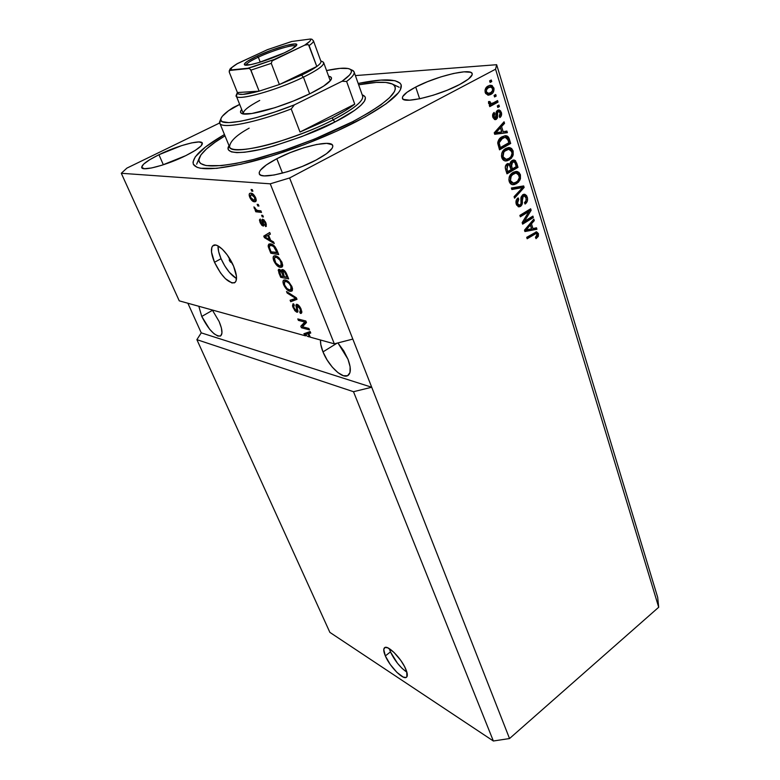 <?xml version="1.0" encoding="UTF-8"?>
<svg xmlns="http://www.w3.org/2000/svg" width="780" height="780" viewBox="0 0 780 780"><rect width="100%" height="100%" fill="white"/><g stroke="black" fill="none" stroke-linecap="round" stroke-linejoin="round"><path stroke-width="1.17" d="M390.458 651.895C394.748 660.748 400.218 667.514 406.887 672.194L402.022 668.314L397.488 663.273L390.458 651.895L385.34 655.922L390.458 651.895L389.298 648.629L390.458 651.895M405.805 669.182C407.579 673.481 407.794 676.172 406.448 677.264C403.162 680.228 389.659 666.461 385.34 655.922L383.76 649.496L384.91 647.507L387.68 647.79L393.929 652.343L400.774 660.397L404.459 666.374L406.75 671.726L406.868 676.835L406.019 677.479L403.153 677.04L396.923 672.389L390.253 664.482L385.34 655.922C383.487 651.534 383.263 648.784 384.647 647.654C387.806 644.67 401.485 658.476 405.805 669.182M229.3 260.296L230.353 259.721L229.3 260.296L229.408 258.151L229.3 260.296L231.894 262.811L230.373 262.041L229.3 260.296M221.032 258.706C225.508 268.388 230.666 275.008 236.525 278.577L229.447 272.425L224.816 265.98L221.032 258.706L214.5 262.285L221.032 258.706C218.868 253.607 217.874 249.356 218.039 245.944L218.653 251.667L221.032 258.706M233.581 266.116C237.208 275.262 237.481 280.849 234.38 282.877C228.091 283.14 221.471 276.276 214.5 262.285L211.526 252.135L211.828 247.367L212.686 245.895L215.67 245.066L217.678 245.758L222.378 249.249L227.351 255.079L233.581 266.116L236.476 276.412L236.018 281.053L235.082 282.418L232.011 283.013L225.371 278.674L220.555 272.981L214.5 262.285C210.736 253.061 210.454 247.377 213.623 245.232C217.883 242.911 228.599 254.046 233.581 266.116M201.757 316.446L212.55 310.294L201.757 316.446L198.812 306.267L201.757 316.446C208.514 329.628 214.714 336.18 220.35 336.102C222.856 334.376 222.456 329.521 219.131 321.526L221.403 328L221.959 333.031L220.74 335.858L217.961 336.102L214.061 333.762L209.625 329.219L201.757 316.446M322.988 351.887L337.174 343.102L322.988 351.887L320.775 344.428L320.512 340.012C320.287 343.258 321.116 347.217 322.988 351.887C328.322 365.635 342.196 379.09 347.753 375.628C351.107 373.376 351.175 367.897 347.958 359.19L350.113 366.795L349.976 372.587L347.607 375.706L343.405 375.726L338.032 372.694L332.29 367.127L327.025 359.834L322.988 351.887M158.945 154.723L163.342 164.775L158.945 154.723L181.623 145.626L191.734 142.876L199.007 141.95L202.312 143.013L201.045 145.967L195.263 150.394L185.776 155.639C167.476 164.843 142.672 171.532 141.745 167.661C141.336 164.96 147.069 160.651 158.945 154.723C176.963 145.792 201.162 139.191 202.332 143.052C202.858 145.567 197.34 149.76 185.776 155.639L162.006 165.204L151.583 167.963L144.446 168.714L141.648 167.388L143.501 164.239L149.594 159.793L158.945 154.723M276.812 158.73L282.487 173.131L276.812 158.73L289.897 152.753L303.849 147.761L316.709 144.466L326.644 143.364L332.114 144.671L332.855 146.201L332.163 148.258L326.576 153.66L316.075 160.066C294.079 171.951 260.588 179.907 259.301 173.872C258.55 170.332 264.391 165.292 276.812 158.73C298.418 147.303 330.993 139.376 332.699 145.451C333.538 148.726 327.99 153.601 316.075 160.066L302.299 166.432L287.479 171.707L274.072 175.022L264.254 175.87L261.183 175.325L259.477 174.174L259.184 172.477L260.305 170.293L266.428 164.873L276.812 158.73M415.72 87.048L419.64 98.787L415.72 87.048L427.528 81.676L440.729 76.937L453.482 73.486L463.954 71.838L470.555 72.277L472.027 73.291L472.163 74.802L468.38 79.102L459.635 84.513C439.091 95.667 403.065 104.198 402.451 98.368C401.924 95.745 406.351 91.972 415.72 87.048C435.883 76.323 471.052 67.763 472.183 73.622C472.748 76.079 468.565 79.706 459.635 84.513L447.272 90.197L433.3 95.199L420.001 98.709L409.539 100.181L403.494 99.421L402.412 98.26L402.656 96.632L406.994 92.284L415.72 87.048M356.47 121.553C326.118 137.29 284.164 153.309 251.062 161.801C216.772 170.099 197.554 170.957 193.401 164.356C191.588 157.618 201.942 147.674 224.455 134.521L205.501 146.981L195.273 156.839L193.001 162.084L193.333 164.209L197.067 167.329L200.48 168.266L216.743 168.353L241.098 164.2L271.421 156.01L304.6 144.534L337.028 130.991L365.186 116.883L386.227 103.72L398.424 92.771L400.394 89.788L401.193 84.942L400.072 83.109L394.953 80.681L380.874 80.096L358.176 83.46C383.253 78.341 397.566 78.751 401.105 84.688C403.182 92.245 388.303 104.53 356.47 121.553M353.496 391.706L196.882 339.651L329.872 632.375L493.36 741L353.496 391.706L493.36 741L509.535 738.543L371.719 387.25L353.496 391.706L196.882 339.651L201.25 332.855L187.873 303.235L201.25 332.855L371.719 387.25L509.535 738.543L658.7 607.25L495.573 69.196L289.604 177.967L371.719 387.25L353.496 391.706M329.872 632.375L196.882 339.651L201.25 332.855L371.719 387.25L289.604 177.967L270.25 183.817L121.3 173.287L179.254 300.846L305.487 335.848L303.878 333.762L310.138 331.539L310.752 333.04L308.822 333.587L310.284 337.174L334.327 343.844L270.25 183.817L334.327 343.844L352.814 339.085L334.327 343.844L310.284 337.174L308.822 333.587L310.752 333.04L310.138 331.539L303.878 333.762L305.487 335.848L306.238 335.39L305.487 335.848L179.254 300.846L121.3 173.287L126.886 168.119L219.716 122.947L126.886 168.119L121.3 173.287L270.25 183.817L289.604 177.967L495.573 69.196L658.7 607.25L657.676 597.363L496.655 64.711L657.676 597.363L658.7 607.25L509.535 738.543L493.36 741L329.872 632.375M302.455 326.752L308.88 328.458L309.475 329.911L301.411 327.746L300.787 326.225L304.785 322.033L298.389 320.375L297.794 318.932L305.838 320.999L306.481 322.559L302.455 326.752L306.481 322.559L305.838 320.999L297.794 318.932L298.389 320.375L304.785 322.033L300.787 326.225L301.411 327.746L309.475 329.911L308.88 328.458L302.455 326.752M297.005 304.317L300.358 307.632L301.831 312.604L300.378 313.404L299.676 311.912L300.651 311.279L300.31 309.319L297.628 305.799L297.005 306.296L297.833 311.883L296.663 312.136L294.811 310.654L292.51 305.984L293.007 303.869L294.352 305.351L293.524 305.857L294.167 308.276L296.527 310.791L296.946 310.05L295.912 305.204L297.005 304.317L296.332 304.346L295.971 306.043L296.946 310.498L296.322 310.762L293.953 307.788L293.836 305.409L294.352 305.351L293.651 303.859L292.88 303.917L293.046 307.613L296.897 312.215L297.541 312.185L297.248 305.819L300.183 308.997L300.3 311.834L299.676 311.912L300.378 313.404L301.314 313.355L301.177 309.348C300.027 306.628 298.633 304.951 297.005 304.317M286.523 291.515L296.38 297.804L297.005 299.335L290.716 301.714L290.101 300.212L295.776 298.438L287.157 293.046L286.523 291.515L287.157 293.046L295.776 298.438L290.101 300.212L290.716 301.714L297.005 299.335L296.38 297.804L286.523 291.515M291.886 286.552L292.539 288.892L291.983 291.047L290.18 291.369L287.742 290.248L283.666 284.798L282.974 281.814L283.589 280.235L285.431 279.981L287.976 281.209L291.886 286.552L288.912 282.048L285.431 279.981L283.891 280.049C282.769 280.566 282.701 282.145 283.666 284.798C285.704 288.815 287.878 291.008 290.18 291.369L292.344 290.521L291.886 286.552M281.999 262.343L282.692 265.697L281.921 267.179L279.61 267.199L277.036 265.6L273.585 260.198L273.146 257.273L273.946 255.957L275.915 255.879L278.06 256.971L281.999 262.343L279.006 257.79L275.525 255.791L274.092 255.889C272.902 256.406 272.815 258.063 273.829 260.851C275.896 264.937 278.07 267.111 280.361 267.394L282.506 266.438L281.999 262.343M270.67 240.298L273.595 241.966L274.248 243.575L264.381 237.617L263.767 236.116L269.724 232.489L270.387 234.117L268.544 235.082L270.67 240.298L268.544 235.082L270.387 234.117L269.724 232.489L263.767 236.116L264.381 237.617L274.248 243.575L273.595 241.966L270.67 240.298M251.102 189.53L252.232 189.618L252.886 191.227L251.755 191.139L251.102 189.53L251.755 191.139L252.886 191.227L252.232 189.618L251.102 189.53M250.858 193.186L253.256 194.249L255.431 197.252L256.201 200.47L254.933 201.796L252.067 200.684L250.195 198.227L249.171 194.571L249.727 193.401L250.858 193.186L249.941 193.294C248.995 193.684 248.918 194.99 249.727 197.223C251.257 200.265 252.827 201.786 254.436 201.786L255.45 201.679C256.386 201.289 256.454 199.982 255.655 197.769C254.085 194.668 252.486 193.138 250.858 193.186M257.156 204.35L258.287 204.467L258.94 206.056L257.8 205.939L257.156 204.35L257.8 205.939L258.94 206.056L258.287 204.467L257.156 204.35M257.897 210.502L260.89 210.834L261.534 212.423L255.791 211.77L255.138 210.191L256.055 210.298L254.446 208.679L253.968 206.866L256.288 209.878L257.897 210.502L256.61 210.083L253.968 206.866L254.28 208.319L256.055 210.298L255.138 210.191L255.791 211.77L261.534 212.423L260.89 210.834L257.897 210.502M261.612 215.261L262.743 215.387L263.396 216.976L262.255 216.84L261.612 215.261L262.255 216.84L263.396 216.976L262.743 215.387L261.612 215.261M262.597 219.121L265.288 221.637L266.36 226.171L265.648 226.58L264.907 225.001L265.278 223.304L263.757 220.867L263.006 221.013L263.825 224.971L263.386 226.044L261.895 225.361L260.179 222.709L259.438 219.96L260.218 219.014L260.978 222.768L262.567 224.386L261.729 219.931L262.597 219.121L262.48 224.464L260.842 222.427L260.218 219.014L260.042 222.378L263.455 226.024L263.377 220.711L265.112 222.865L264.907 225.001L265.951 226.502L265.98 223.08L262.597 219.121M270.611 243.906L272.805 244.735L275.203 246.948L278.733 254.573L270.787 253.207L268.135 245.875L268.7 244.247L270.611 243.906L269.071 244.013L268.271 246.763L270.787 253.207L278.733 254.573L276.949 250.204C274.969 246.119 272.863 244.023 270.611 243.906M282.682 269.578L285.519 271.83L288.668 278.918L280.683 277.3L278.177 270.104L279.464 269.334L281.541 271.196L281.707 269.802L282.682 269.578L281.95 269.617L281.541 271.196L278.655 269.305L278.85 272.834L280.683 277.3L288.668 278.918L286.845 274.443C285.675 271.625 284.29 270.007 282.682 269.578M355.387 75.582L496.655 64.711L495.573 69.196L496.655 64.711L355.387 75.582M524.375 221.364L532.906 216.109L533.344 217.542L522.62 224.153L522.151 222.631L528.928 211.536L520.338 216.791L519.889 215.358L530.663 208.767L531.131 210.307L524.375 221.364L531.131 210.307L530.663 208.767L519.889 215.358L520.338 216.791L528.928 211.536L522.151 222.631L522.62 224.153L533.344 217.542L532.906 216.109L524.375 221.364L523 221.237L524.375 221.364M526.139 198.481L525.369 195.897L523.712 194.298L525.847 197.096L527.28 197.194L524.297 194.239L522.785 194.688L524.852 194.308L526.597 195.634L527.514 198.149L527.319 201.181L525.076 204.048L524.492 202.693L526.022 200.626L526.071 198.159L524.94 196.121L523.039 196.277L522.171 198.227L521.966 204.662L520.757 206.222L518.827 206.856L516.526 204.925L516.155 200.538L518.164 197.896L518.758 199.27L517.433 200.986L517.501 203.346L518.476 204.955L520.348 204.75L521.137 203.171L521.001 197.243L522.785 194.688L520.865 198.403L521.02 203.824L520.055 204.945L519.197 205.198L517.501 203.346L518.758 199.27L518.164 197.896C516.165 199.349 515.521 201.445 516.243 204.165L518.953 206.866L520.475 206.407C522.103 205.14 522.707 203.287 522.298 200.85L523.273 196.121L524.14 195.848L525.983 197.828C526.51 199.924 526.012 201.542 524.492 202.693L525.076 204.048C527.3 202.488 528.031 200.197 527.28 197.194L525.847 197.096L526.139 198.49M511.387 187.999L523.673 185.942L524.14 187.444L514.547 198.178L514.078 196.667L522.668 187.531L511.865 189.53L511.387 187.999L511.865 189.53L522.668 187.531L514.078 196.667L514.547 198.178L524.14 187.444L523.673 185.942L511.387 187.999M520.426 174.769L520.465 178.727L518.554 182.111L514.605 184.548L511.904 184.528L510.042 183.163L508.892 180.053L509.223 177.06L510.832 174.272L513.62 172.146L516.37 171.415L518.875 172.282L520.426 174.769L517.481 171.571L513.094 172.439C509.857 174.213 508.55 177.206 509.174 181.409C509.964 183.602 511.309 184.724 513.201 184.753L516.692 183.612L519.997 179.956L518.583 179.887L519.997 179.956L520.426 174.769L518.992 174.71L520.426 174.769M513.152 150.989L513.191 154.996L511.261 158.399L507.263 160.807L504.524 160.748L502.642 159.334L501.472 156.166L501.803 153.133L503.422 150.335L506.249 148.229L509.038 147.527L511.573 148.444L513.152 150.989L510.159 147.703L505.713 148.512C502.437 150.267 501.121 153.28 501.755 157.541C502.603 159.861 504.026 161.011 506.025 160.992L509.379 159.89L512.723 156.234L511.29 156.205L507.946 159.851L509.379 159.89L505.099 160.914L508.921 159.188L511.29 156.205L512.723 156.234L513.152 150.989L511.719 150.959L513.152 150.989M494.081 95.394L495.709 94.516L496.187 96.077L494.559 96.954L494.081 95.394L494.559 96.954L496.187 96.077L495.709 94.516L494.081 95.394M488.153 86.005L490.142 85.264L492.17 85.585L494.062 88.91L492.921 92.752L490.464 94.604L488.202 95.16L485.608 93.454L484.994 90.431L486.096 87.653L488.153 86.005C485.716 87.165 484.731 89.339 485.219 92.518L488.709 95.141L490.844 94.409C493.311 93.259 494.315 91.075 493.847 87.877L492.424 87.945L493.847 87.877L490.327 85.244L488.153 86.005M538.434 233.659L538.239 236.447L536.035 238.651L535.47 237.325L537.264 235.102L536.143 233.434L527.153 238.748L526.715 237.325L536.504 231.826L538.434 233.659L536.582 231.835L526.715 237.325L527.153 238.748L536.182 233.444L537.186 234.37L535.47 237.325L536.035 238.651L538.337 236.243L536.903 236.086L535.645 237.734L536.903 236.086L538.337 236.243L538.434 233.659L537.001 233.512L538.434 233.659M503.158 131.684L506.893 131.079L507.38 132.668L494.705 134.297L494.237 132.805L504.055 121.787L504.543 123.386L501.579 126.545L503.158 131.684L501.579 126.545L504.543 123.386L504.055 121.787L494.237 132.805L494.705 134.297L507.38 132.668L506.893 131.079L503.158 131.684M497.601 110.272L499.327 109.99L500.789 111.15L501.452 115.43L499.863 117.605L499.249 116.142L500.224 114.826L500.165 113.012L499.444 111.793L498.284 111.706L497.62 112.573L497.494 117.868L496.275 119.369L494.705 119.584L492.97 117.566L492.706 114.465L494.14 112.408L494.764 113.88L493.945 115.001L494.032 116.532L494.618 117.712L495.739 117.848L496.099 112.213L497.601 110.272C496.168 111.277 495.671 112.866 496.109 115.06L495.641 117.916L494.032 116.532L494.764 113.88L494.14 112.408C492.687 113.548 492.258 115.157 492.863 117.244L495.368 119.662L496.275 119.369L497.64 112.476L498.732 111.559L500.165 113.012L499.249 116.142L499.863 117.605C501.442 116.395 501.95 114.689 501.374 112.466L499.98 112.505L501.374 112.466L498.664 109.931L497.601 110.272M497.308 105.914L498.927 105.027L499.395 106.577L497.786 107.465L497.308 105.914L497.786 107.465L499.395 106.577L498.927 105.027L497.308 105.914M493.272 102.892L497.562 100.561L498.03 102.112L489.752 106.626L489.274 105.076L490.601 104.344L488.699 103.642L488.543 101.585L489.918 101.527L490.99 103.535L493.272 102.892L491.351 103.555L490.094 102.667L489.918 101.527L488.543 101.585L488.553 103.311L490.601 104.344L489.274 105.076L489.752 106.626L498.03 102.112L497.562 100.561L493.272 102.892M489.625 80.847L491.264 79.979L491.751 81.559L490.113 82.427L489.625 80.847L490.113 82.427L491.751 81.559L491.264 79.979L489.625 80.847M502.018 136.812L505.177 135.73L507.848 136.451L510.685 143.452L499.522 149.819L497.796 142.145L499.112 139.24L502.018 136.812C499.561 137.924 498.127 140.078 497.738 143.267L499.522 149.819L510.685 143.452L509.369 139.172L507.926 139.162L509.242 143.442L510.685 143.452L509.242 143.442L499.307 149.107L509.242 143.442L507.926 139.162L509.369 139.172C508.648 136.734 507.292 135.583 505.294 135.72L502.018 136.812M512.09 160.514L514.196 160.027L515.492 160.69L517.998 167.368L506.981 173.823L505.401 168.607L505.411 166.159L507.517 163.634L509.983 164.063L510.627 161.889L512.09 160.514L509.983 164.063L507.166 163.81C505.391 165.107 504.865 166.959 505.606 169.377L506.981 173.823L517.998 167.368L516.652 162.971L515.219 162.932L516.565 167.32L517.998 167.368L516.565 167.32L506.746 173.062L516.565 167.32L515.219 162.932L516.652 162.971L513.727 160.007L512.09 160.514M532.945 228.569L536.474 227.789L536.933 229.261L524.92 231.543L524.492 230.149L533.832 219.141L534.29 220.623L531.472 223.792L532.945 228.569L531.472 223.792L534.29 220.623L533.832 219.141L524.492 230.149L524.92 231.543L536.933 229.261L536.474 227.789L532.945 228.569M535.07 233.366L535.948 233.464L533.042 234.019L534.475 234.166L533.042 234.019L526.88 237.871L533.774 233.6L536.182 233.444M535.899 231.904L537.176 234.361L536.523 232.489M505.518 131.303L505.937 132.668L507.38 132.668L494.647 134.121L505.937 132.668L505.518 131.303M502.973 122.996L504.543 123.386L503.1 123.396L500.146 126.555L501.579 126.545L500.146 126.555L501.725 131.693L500.146 126.555L502.973 122.996M494.257 132.853L498.985 127.793L494.257 132.853M501.696 131.918L494.267 132.893L495.651 132.893L497.708 130.748L496.275 130.757L497.708 130.748L500.428 127.784L498.985 127.793L500.428 127.784L501.696 131.918L500.428 127.784L495.651 132.893L501.696 131.918M500.097 115.157L499.434 116.59L500.097 115.157M498.732 111.559L496.84 111.745L498.284 111.706L496.84 111.745L496.207 112.515L497.64 112.476L496.207 112.515L496.197 114.221L497.64 114.182L496.197 114.221L494.842 119.389L496.275 119.369L494.559 119.525L496.06 117.897L496.645 111.871M493.321 113.909L494.764 113.88L493.077 114.124M492.697 116.561L494.032 116.532L492.697 116.561M493.945 118.034L492.882 117.283L495.232 118.024M498.03 110.078L499.853 112.271L498.849 110.575M496.84 111.745L497.396 111.598M497.679 105.71L497.962 106.616L499.395 106.577L497.591 106.821L497.679 105.71M496.314 101.234L496.597 102.16L498.03 102.112L496.597 102.16L489.557 106.002L496.597 102.16L496.314 101.234M489.82 103.613L488.494 101.858L488.66 102.716L490.094 102.667L488.66 102.716L489.918 103.603L491.088 103.555M490.006 80.652L490.308 81.646L491.751 81.559L489.928 81.841L490.006 80.652M490.844 93.483L492.511 90.714L489.401 94.468L490.844 94.409L487.783 95.121L490.142 94.019M489.83 85.332L492.385 87.886L491.439 86.21L489.83 85.332M485.404 89.212L487.285 87.614L485.131 89.739M489.255 87.019L487.285 87.614L490.386 86.96L492.648 88.471C492.853 90.665 492.092 92.118 490.357 92.84L488.67 93.424L486.418 91.913C486.213 89.719 486.983 88.257 488.719 87.535L487.285 87.614L488.885 87.038M486.213 93.366L485.209 92.498L486.993 93.512M486.418 91.913L485.072 91.972L486.418 91.913L488.192 93.434L490.864 92.537L492.541 90.626L492.365 87.847L490.883 86.951L488.202 87.838L486.525 89.758L486.418 91.913M494.462 95.189L494.744 96.135L496.187 96.077L494.374 96.34L494.462 95.189M506.776 136.822L504.835 135.759L507.926 139.162L507.136 137.329M498.937 147.537L497.728 143.111L498.937 147.537L500.37 147.556L498.937 147.537M499.463 139.425L501.033 138.333L497.796 142.174L499.044 139.844M504.182 137.368L501.033 138.333L505.382 137.368L508.121 140.088L508.921 142.681L500.37 147.556L499.151 142.808L502.476 138.343L501.033 138.333L503.578 137.407M499.57 145.002L498.137 144.982L499.57 145.002L500.37 147.556L508.921 142.681L507.136 138.05L504.641 137.475L500.935 139.405L499.151 142.808L497.738 142.799L499.151 142.808L499.57 145.002M508.258 147.566L510.159 147.703L508.726 147.683L511.719 150.959L511.982 152.188L510.919 149.263L508.258 147.566M504.553 159.296L502.632 158.476L501.462 156.049L504.738 159.296L505.781 159.325M501.793 153.172L504.075 150.413L507.585 149.165L504.709 150.014L501.793 153.172M508.94 158.379L506.171 159.334L503.051 156.77L501.618 156.741L503.051 156.77L503.822 152.11L502.388 152.09L503.822 152.11L506.142 150.033L504.709 150.014L508.687 149.185L511.865 151.739C512.314 154.879 511.339 157.092 508.94 158.379L510.968 156.624L512.09 153.28L510.89 150.053L508.921 149.185L504.611 151.184L503.246 153.133L502.837 155.571L503.461 157.745L504.796 159.042L506.805 159.256L508.94 158.379M507.79 163.537L509.983 164.063L507.79 163.537M513.142 160.085L515.219 162.932L513.445 160.202M510.968 168.841L509.788 164.063L510.968 168.841L512.401 168.889L510.968 168.841M510.159 162.903L512.284 161.636L510.159 162.903M506.386 171.522L505.245 167.573L506.386 171.522L507.819 171.58L506.386 171.522M507.332 164.882L506.386 165.155L508.648 164.921L509.75 165.614L511.115 169.65L507.819 171.58L507.058 169.143L507.819 165.204L506.386 165.155L505.391 166.247L507.049 164.892M507.058 169.143L505.625 169.084L507.058 169.143L507.819 171.58L511.115 169.65L509.35 165.175L508.326 164.97L507.068 165.867L507.058 169.143M516.262 166.637L512.401 168.889L511.563 166.15L510.13 166.101L511.563 166.15L512.558 162.006L511.124 161.967L513.562 161.674L514.78 162.328L516.262 166.637L514.78 162.328L512.558 162.006L511.212 164.375L512.401 168.889L516.262 166.637M518.466 180.073L515.258 183.534L516.692 183.612L512.294 184.645L516.224 182.871L518.466 180.082M515.765 171.454L517.481 171.571L516.038 171.512L518.992 174.71L519.246 175.88L518.203 173.053L515.765 171.454M511.153 182.929L509.701 181.916L508.892 180.014L511.953 183.047L513.025 183.095M516.155 173.053L512.08 173.881L513.513 173.94L512.08 173.881L509.788 175.958L511.212 176.017L513.513 173.94L516.155 173.053L519.158 175.529C519.597 178.63 518.632 180.823 516.253 182.13L513.386 183.115L510.451 180.628L511.212 176.017L509.399 176.582L511.456 174.281L514.576 173.004M510.451 180.628L509.028 180.56L510.451 180.628L511.446 182.335L512.986 183.095L515.063 182.734L517.657 181.067L519.343 177.577L518.193 173.881L515.785 173.082L512.284 174.827L510.451 177.606L510.451 180.628M522.337 186.166L522.707 187.366L524.14 187.444L522.561 187.522L522.337 186.166M521.352 188.877L514.157 196.921L521.352 188.877M521.225 187.453L511.768 189.208L521.225 187.453M525.983 200.752L524.667 203.112L525.983 200.762M522.044 195.916L523.273 196.121L521.606 196.18M521.011 200.752L522.298 200.85L521.011 200.752M520.523 204.584L519.051 206.3L520.475 206.407L518.154 206.69L520.523 204.584M517.15 198.764L518.758 199.27L517.325 199.173L516.184 200.441L517.15 198.764M517.433 205.033L515.95 202.79L517.501 203.346L516.077 203.239L517.764 205.091L519.1 205.189M524.14 195.848L522.853 195.77M531.736 216.84L533.344 217.542L531.911 217.415L522.356 223.304L531.911 217.415L531.736 216.84M527.495 211.419L528.928 211.536L527.495 211.419L520.075 215.963L527.495 211.419M529.483 209.489L529.698 210.191L531.131 210.307L529.698 210.191L528.879 211.536L529.483 209.489M535.178 228.072L535.499 229.115L536.933 229.261L524.794 231.143L535.499 229.115L535.178 228.072M532.808 220.35L534.29 220.623L532.857 220.496L530.039 223.655L531.472 223.792L530.039 223.655L531.511 228.433L530.039 223.655L532.808 220.35M531.55 228.881L524.589 230.032L525.817 230.149L527.787 228.004L526.422 227.867L527.787 228.004L530.371 225.04L528.947 224.903L530.371 225.04L531.55 228.881L530.371 225.04L525.817 230.149L531.55 228.881M252.661 190.661L251.755 191.139L252.661 190.661M256.132 200.879L254.436 201.786L256.132 200.879M254.777 200.226L253.773 200.187L250.556 197.34L250.78 194.873L253.003 194.044L251.569 194.795L254.816 197.652L255.46 197.311L254.816 197.652L254.592 200.109M250.39 196.872L249.727 197.223L250.39 196.872M258.697 205.462L257.8 205.939L258.697 205.462M260.998 211.107L257.702 210.736L255.791 211.77L257.585 210.444L260.998 211.107M255.109 207.87L254.28 208.319L255.109 207.87M263.143 216.362L262.255 216.84L263.143 216.362M266.341 226.21L265.648 226.58L266.341 226.21M265.746 222.524L265.112 222.865L265.746 222.524M264.293 220.223L263.377 220.711L264.293 220.223M263.747 225.703L263.094 226.054L263.747 225.703M260.686 222.027L260.042 222.378L260.686 222.027M262.587 224.347L263.62 223.792M263.562 223.538L262.616 224.045L263.562 223.538M263.143 221.842L262.226 222.339L263.143 221.842M263.903 220.34L263.757 219.697L263.903 220.34M265.239 237.139L264.381 237.617L265.239 237.139M266.146 236.291L265.648 235.082L263.767 236.116L269.763 232.586L265.648 235.082L266.146 236.291M270.368 234.078L268.544 235.082L270.368 234.078M266.779 235.95L264.888 236.983L266.779 235.95M269.714 234.419L267.823 235.463L269.714 234.419M269.539 239.645L264.888 236.983L267.823 235.463L269.539 239.645L270.25 239.255L269.539 239.645L267.823 235.463L264.888 236.983L269.539 239.645M278.128 253.09L272.659 252.164L270.787 253.207L272.63 252.106L278.128 253.09M269.792 248.684L269.09 249.083L269.792 248.684M269.363 246.158L268.271 246.763L269.363 246.158L269.324 247.211L269.919 245.515L272.659 244.657L271.226 245.447L273.419 246.343L274.258 245.875L273.419 246.343L276.091 250.234L276.802 249.834L276.091 250.234L277.173 252.876L271.079 251.843L269.324 247.211L271.079 251.843L277.885 252.476L277.173 252.876L273.604 246.48L270.835 245.398L269.363 246.158M270.085 245.427L270.143 243.857L270.085 245.427M271.635 244.569L272.132 244.374L271.635 244.569M282.526 266.38L280.361 267.394L282.233 266.341L280.79 265.863L282.526 266.38M274.54 260.452L273.829 260.851L274.54 260.452M275.008 257.361L275.135 255.743L275.008 257.361M279.757 265.882C278.021 265.765 276.354 264.137 274.745 261.007L274.589 257.634L276.13 257.312C277.846 257.468 279.484 259.087 281.063 262.187L281.765 261.787L281.063 262.187L280.898 265.824L279.757 265.882L280.741 265.882L281.58 264.517L279.991 260.189L276.695 257.459L275.272 257.302L274.306 258.141L275.837 263.035L279.757 265.882M288.025 277.349L287.186 277.183L288.025 277.349M284.271 276.588L283.442 276.422L284.271 276.588M282.448 276.286L280.683 277.3L282.448 276.286M279.562 272.435L278.85 272.834L279.562 272.435M280.215 270.436L280.04 269.627L280.215 270.436M283.403 270.143L281.541 271.196L283.403 270.143M283.364 276.471L280.995 275.993L279.991 273.536L279.552 270.816L280.81 270.299L279.962 270.787L281.599 272.317L282.545 271.781L281.599 272.317L282.282 273.819L282.974 273.419L282.282 273.819L283.364 276.471L284.056 276.071L283.364 276.471L281.404 272.005L279.464 270.875L280.995 275.993L283.364 276.471M287.108 277.222L284.3 276.656L282.848 271.118L284.359 270.494L283.306 271.089L285.188 272.747L285.851 272.366L285.188 272.747L285.889 274.228L286.582 273.829L285.889 274.228L287.108 277.222L287.81 276.822L287.108 277.222L284.729 272.074L282.769 271.167L284.3 276.656L287.108 277.222M292.412 290.365L290.18 291.369L292.022 290.296L290.735 289.868L292.412 290.365M284.369 284.388L283.666 284.798L284.369 284.388L284.593 284.983L284.476 281.716L287.284 280.741L286.016 281.473C287.742 281.687 289.38 283.315 290.94 286.367L291.623 285.968L290.94 286.367L290.794 289.838L289.585 289.887C287.84 289.702 286.172 288.073 284.593 284.983L287.05 288.571L289.585 289.887L291.252 289.39L291.037 286.601L289.214 283.53L286.591 281.629L284.378 281.814L284.378 284.417M284.856 281.473L284.944 279.903L284.866 281.473M296.868 299.003L290.716 301.714L292.539 300.651L292.09 299.569L292.539 300.651L296.868 299.003M296.468 298.028L295.776 298.438L296.468 298.028M295.123 297.005L294.245 297.521L295.123 297.005M288.083 292.51L287.157 293.046L288.083 292.51M301.85 312.526L300.378 313.404L301.85 312.526M301.84 311.581L301.597 311.064L301.84 311.581M300.856 308.597L300.183 308.997L300.856 308.597M298.545 305.253L297.628 305.799L298.545 305.253M297.931 311.6L296.897 312.215L297.931 311.6M297.94 310.801L297.385 310.381L297.94 310.801M293.738 307.203L293.046 307.613L293.738 307.203M297.794 309.991L296.946 310.498L297.794 309.991M297.297 307.964L296.566 308.392L297.297 307.964M297.892 305.438L295.971 306.043L297.745 304.639L297.892 305.438M302.884 326.859L301.411 327.746L302.884 326.859M303.001 326.177L302.581 325.143L300.787 326.225L306.052 321.516L302.581 325.143L303.001 326.177M305.974 321.321L304.785 322.033L305.974 321.321M299.9 319.478L298.389 320.375L299.9 319.478M305.116 334.747L304.453 335.147L305.116 334.747M306.189 333.957L305.828 333.07L306.189 333.957M310.547 332.543L308.822 333.587L310.547 332.543M307.837 333.352L305 334.678L307.934 336.521L305 334.678L307.466 333.46M308.119 333.274L309.943 332.914L306.325 334.357L308.119 333.274M305 334.678L309.865 332.719L308.071 333.811L309.338 336.911L310.011 336.502L309.338 336.911L308.071 333.811L305 334.678M251.569 194.795L250.253 195.556L250.887 198.022L253.032 200.021L254.777 200.011L254.485 196.97L251.569 194.795M307.934 336.521L309.338 336.911L307.934 336.521M337.906 342.917L343.814 350.961L347.958 359.19L337.906 342.917M212.335 310.021L219.131 321.526L212.335 310.021M259.73 100.415C247.855 106.723 242.444 111.238 243.506 113.929L243.389 113.724C242.765 110.965 248.216 106.529 259.73 100.415M310.625 93.376C285.178 106.187 246.509 117.215 241.517 113.373C240.113 112.593 240.172 111.296 241.693 109.463L240.62 111.209L240.835 112.846L242.804 113.812L251.774 113.519L275.028 107.669L293.446 101L310.625 93.376L323.7 86.083L330.652 80.301L331.51 78.254L330.623 76.879L328.624 76.264C330.895 76.606 331.822 77.483 331.412 78.907C330.115 82.251 323.183 87.077 310.625 93.376M249.161 128.154C236.428 135.135 229.886 141.394 229.544 146.932C231.163 152.12 253.364 149.604 277.7 142.038C302.533 133.858 320.99 126.467 333.089 119.876L335.01 121.933C320.814 129.763 299.101 138.148 269.87 147.089C241.459 155.054 223.324 153.797 229.047 145.714L228.15 148.678L228.569 150.004L231.416 151.886L236.896 152.646L244.861 152.227L260.871 149.36L273.634 146.045L301.685 136.627L335.01 121.933L354.598 110.38L360.877 105.368L364.504 101.127L365.43 97.802L364.894 96.525L362.212 94.858C373.718 98.982 351.293 113.87 335.01 121.933L333.089 119.876C354.003 108.868 363.831 100.883 362.583 95.901C364.514 101.927 346.642 113.041 333.089 119.876L332.329 117.809L333.089 119.876C292.675 141.053 230.89 156.663 229.544 146.932L219.823 123.23L220.252 120.266L219.745 121.465C216.157 130.036 250.984 124.488 291.203 108.956C254.69 123.035 221.471 129.295 219.823 123.23M399.165 87.253L392.701 84.211C401.193 90.178 387.894 102.648 352.804 121.621L353.964 122.84L352.804 121.621L314.496 139.094L283.208 150.657L253.481 159.5L236.077 163.429L221.5 165.623L206.095 165.594L200.548 163.478L199.222 161.84L198.861 159.851L200.918 154.928L206.476 148.96L215.182 142.184L225.001 135.847C209.83 145.022 201.201 152.558 199.095 158.467C197.447 167.378 213.135 168.324 246.168 161.284C278.216 153.874 321.799 137.68 352.804 121.621L368.462 112.944L380.874 104.852L389.581 97.675L394.368 91.689L395.275 89.203L395.216 87.087L394.202 85.352L392.272 83.986L385.827 82.436L376.272 82.417L358.654 84.805C375.668 81.617 387.017 81.412 392.701 84.211M352.063 70.122L354.032 71.779C354.851 73.885 352.375 77.113 346.613 81.461L354.744 104.159C349.489 108.293 342.01 112.837 332.329 117.809L300.007 132.025L291.203 108.956L294.392 104.861L342.059 81.266L349.43 75.153L351.107 72.735L351.429 70.805L350.415 69.391L348.124 68.513L340.012 68.367L326.547 70.561C338.754 67.928 346.622 67.48 350.132 69.225C353.36 71.185 350.668 75.202 342.059 81.266L346.613 81.461C353.827 75.972 355.885 72.306 352.784 70.463L350.132 69.225M239.665 104.413L228.559 110.702L222.261 116.317L220.954 118.57L220.945 120.364L222.271 121.67L228.901 122.635L240.523 121.28L256.259 117.653L274.784 112.018L294.392 104.861C254.114 120.929 217.181 127.393 220.896 118.765C221.793 115.937 225.947 112.164 233.366 107.455L239.665 104.413M199.095 158.467L196.648 164.239M300.007 132.025L332.329 117.809L345.209 110.672L354.744 104.159L300.007 132.025L291.203 108.956L294.392 104.861L342.059 81.266L346.613 81.461L354.744 104.159L300.007 132.025M258.326 57.184C250.39 60.918 246.266 63.589 245.953 65.179C246.266 63.589 250.39 60.918 258.326 57.184L260.237 62.137L258.326 57.184C273.029 50.232 294.703 43.787 295.932 46.098C294.703 43.787 273.029 50.232 258.326 57.184L257.254 56.033L258.326 57.184M284.271 52.874C269.178 60.06 246.714 66.827 244.608 64.906C243.37 63.57 247.591 60.616 257.254 56.033L271.762 50.066L285.88 45.542L295.064 43.943L296.79 44.86L291.895 48.925L284.271 52.874L259.058 62.497L250.77 64.623L244.471 64.818L244.335 64.077L247.006 61.562L257.254 56.033C273.877 48.175 298.272 41.242 296.77 44.918C296.156 46.556 291.993 49.208 284.271 52.874M308.587 44.879L316.797 66.485L279.377 84.532L301.548 75.153L316.797 66.485C319.839 64.233 321.223 62.556 320.96 61.425L320.96 61.425C321.223 62.556 319.839 64.233 316.797 66.485C313.326 69.02 308.246 71.906 301.548 75.153L303.44 77.162C319.195 69.303 325.718 64.213 322.988 61.903L320.746 60.859M322.559 61.698L323.651 62.595C324.226 65.344 317.489 70.2 303.44 77.162L309.66 93.853L303.44 77.162C276.802 90.324 236.935 101.351 236.33 96.057L237.481 93.23M237.393 92.518L236.272 95.141C232.723 102.316 274.862 91.299 303.44 77.162L301.548 75.153L279.377 84.532L259.126 91.153L237.412 92.557L238.621 94.087L242.833 94.38L259.126 91.153C244.705 94.965 237.471 95.433 237.412 92.557L229.3 72.238L229.466 70.473L249.239 68.445M267.647 49.579L237.617 63.463L231.992 67.402L230.519 69.986L247.923 68.24L253.929 66.514L274.19 59.475L305.273 44.909L308.188 44.675L309.114 45.552C312.224 43.397 313.657 41.808 313.433 40.804L320.96 61.425L313.433 40.804C313.657 41.808 312.224 43.397 309.114 45.552L316.797 66.485L279.377 84.532L271.274 63.355L272.142 60.879L304.726 45.142L307.973 44.606M267.998 49.462L291.876 41.467L310.381 39.029C311.444 40.043 309.562 42.081 304.726 45.142L309.777 41.311L310.645 39.955L310.381 39.029L311.863 39.215L313.433 40.804L311.863 39.215L310.381 39.029L291.876 41.467L267.052 49.822L236.574 64.048M250.458 69.361L259.126 91.153L237.412 92.557L229.3 72.238L229.213 70.921L230.519 69.986C230.139 68.708 232.499 66.534 237.617 63.463M259.126 91.153L279.377 84.532L271.274 63.355L250.916 70.141L259.126 91.153M271.274 63.355L272.142 60.879L274.19 59.475L247.923 68.24L249.346 68.494L250.916 70.141L271.274 63.355M291.876 41.467L291.223 41.642M348.29 375.287L347.753 375.628M491.185 103.564L489.918 103.603M488.368 93.444L487.237 93.493M490.386 86.96L488.943 87.038M508.687 149.185L507.253 149.165M508.648 164.921L507.214 164.882M513.562 161.674L512.129 161.636M250.79 194.873L252.72 193.859M254.768 200.021L256.132 199.29M265.219 224.893L266.389 224.26M263.172 220.73L264.235 220.155M262.509 224.445L263.63 223.841M265.239 236.847L267.13 235.814M269.919 245.515L271.801 244.471M274.93 257.41L276.802 256.357M281.063 265.726L282.692 264.81M279.552 270.816L280.683 270.173M282.848 271.118L284.193 270.358M284.749 281.541L286.601 280.478M290.94 289.76L292.529 288.834M300.388 311.785L301.733 310.986M297.248 305.819L298.409 305.126M296.8 310.723L297.823 310.118M242.024 113.587L241.517 113.373M354.101 71.945L362.583 95.901M219.745 121.465L220.896 118.765M331.032 79.736L331.412 78.907M330.272 80.779L323.69 62.692M243.389 113.724L236.33 96.057M229.213 70.921C230.841 68.562 227.37 70.405 237.013 63.775M267.413 49.666L291.603 41.515"/></g></svg>
